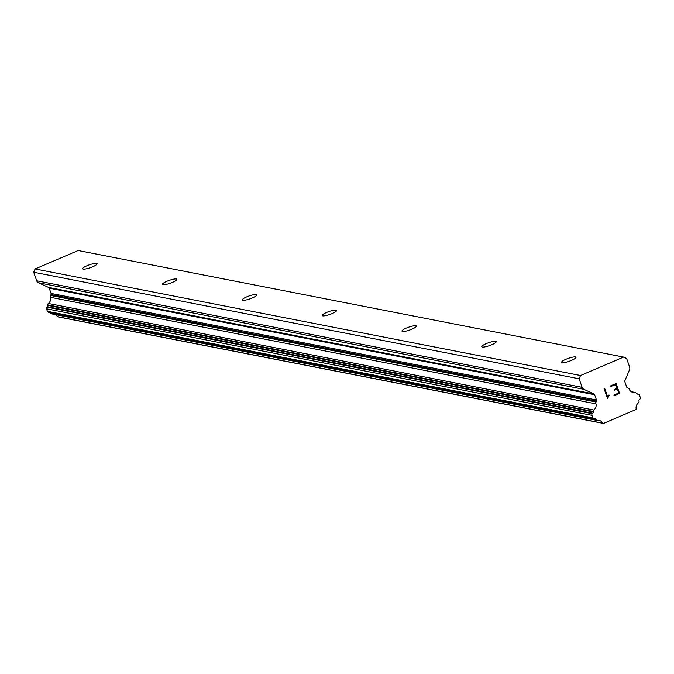 <?xml version="1.0" encoding="UTF-8"?>
<svg xmlns="http://www.w3.org/2000/svg" width="674" height="674" viewBox="0 0 674 674"><rect width="100%" height="100%" fill="white"/><g stroke="black" fill="none" stroke-linecap="round" stroke-linejoin="round"><path stroke-width="1.01" d="M96.525 263.382A7.625 1.517 160.7 0 1 97.073 263.711A7.625 1.517 160.7 0 1 91.546 267.233A7.625 1.517 160.7 0 1 83.231 269.078A7.625 1.517 160.7 0 1 82.683 268.749A7.625 1.517 160.7 0 1 88.21 265.227A7.625 1.517 160.7 0 1 96.525 263.382M176.344 278.977A7.625 1.517 160.7 0 1 176.891 279.306A7.625 1.517 160.7 0 1 171.365 282.827A7.625 1.517 160.7 0 1 163.049 284.672A7.625 1.517 160.7 0 1 162.501 284.344A7.625 1.517 160.7 0 1 168.028 280.822A7.625 1.517 160.7 0 1 176.344 278.977M256.162 294.572A7.625 1.517 160.7 0 1 256.71 294.9A7.625 1.517 160.7 0 1 251.191 298.422A7.625 1.517 160.7 0 1 242.867 300.267A7.625 1.517 160.7 0 1 242.32 299.938A7.625 1.517 160.7 0 1 247.847 296.417A7.625 1.517 160.7 0 1 256.162 294.572M335.989 310.166A7.625 1.517 160.7 0 1 336.528 310.495A7.625 1.517 160.7 0 1 331.01 314.017A7.625 1.517 160.7 0 1 322.686 315.862A7.625 1.517 160.7 0 1 322.147 315.533A7.625 1.517 160.7 0 1 327.665 312.011A7.625 1.517 160.7 0 1 335.989 310.166M415.807 325.761A7.625 1.517 160.7 0 1 416.347 326.09A7.625 1.517 160.7 0 1 410.828 329.611A7.625 1.517 160.7 0 1 402.513 331.456A7.625 1.517 160.7 0 1 401.965 331.128A7.625 1.517 160.7 0 1 407.484 327.606A7.625 1.517 160.7 0 1 415.807 325.761M495.626 341.356A7.625 1.517 160.7 0 1 496.174 341.684A7.625 1.517 160.7 0 1 490.647 345.206A7.625 1.517 160.7 0 1 482.331 347.051A7.625 1.517 160.7 0 1 481.784 346.722A7.625 1.517 160.7 0 1 487.302 343.201A7.625 1.517 160.7 0 1 495.626 341.356M575.444 356.95A7.625 1.517 160.7 0 1 575.992 357.279A7.625 1.517 160.7 0 1 570.465 360.801A7.625 1.517 160.7 0 1 562.15 362.646A7.625 1.517 160.7 0 1 561.602 362.317A7.625 1.517 160.7 0 1 567.129 358.795A7.625 1.517 160.7 0 1 575.444 356.95M623.585 357.077L78.15 250.509L35.09 268.951L33.7 272.245L36.691 280.78A3.631 3.37 101.1 0 0 38.452 282.76L48.52 287.402L593.954 393.97L583.886 389.328A3.631 3.37 -78.9 0 1 582.125 387.348L579.135 378.813L580.525 375.511L623.585 357.077L626.618 358.475L629.609 367.01A3.631 3.37 -78.9 0 1 629.516 369.782L624.899 380.717A1.449 1.348 101.1 0 0 624.857 381.821L626.694 387.07A1.449 1.348 101.1 0 0 627.401 387.862L628.244 388.249A1.449 1.348 -78.9 0 1 629.406 389.597A5.805 5.384 101.1 0 0 633.054 392.428A5.805 5.384 101.1 0 0 634.807 392.462A1.449 1.348 -78.9 0 1 636.096 393.068L636.357 393.498A1.449 1.348 101.1 0 0 637.503 394.122L638.135 394.096A1.449 1.348 -78.9 0 1 639.415 395.006L640.3 397.542A1.449 1.348 -78.9 0 1 639.862 399.202L639.466 399.539A1.449 1.348 101.1 0 0 638.952 400.912L639.019 401.426A1.449 1.348 -78.9 0 1 638.438 402.85A5.805 5.384 101.1 0 0 636.172 408.899A1.449 1.348 -78.9 0 1 635.742 409.623L603.542 423.415A1.449 1.348 -78.9 0 1 602.783 423.205A5.805 5.384 101.1 0 0 599.169 420.45A5.805 5.384 101.1 0 0 597.425 420.416A1.449 1.348 -78.9 0 1 596.128 419.792L595.867 419.363A1.449 1.348 101.1 0 0 594.653 418.731L594.156 418.773A1.449 1.348 -78.9 0 1 592.817 417.872L591.924 415.336A1.449 1.348 -78.9 0 1 592.32 413.718L592.8 413.263A1.449 1.348 101.1 0 0 593.263 411.957L593.204 411.435A1.449 1.348 -78.9 0 1 593.786 410.028A5.805 5.384 101.1 0 0 596.035 403.894A1.449 1.348 -78.9 0 1 596.069 402.024L596.456 401.106A1.449 1.348 101.1 0 0 596.49 400.002L594.653 394.762A1.449 1.348 101.1 0 0 593.954 393.97M58.242 316.915L603.702 423.491M55.538 314.623A5.805 5.384 101.1 0 1 57.349 316.637A1.449 1.348 101.1 0 0 58.107 316.847M50.247 312.559A1.449 1.348 101.1 0 1 50.432 312.795L50.693 313.233A1.449 1.348 101.1 0 0 51.553 313.84L596.987 420.408M48.52 287.402A1.449 1.348 101.1 0 1 49.219 288.194L51.056 293.434A1.449 1.348 101.1 0 1 51.022 294.546L50.634 295.465A1.449 1.348 101.1 0 0 50.601 297.327A5.805 5.384 101.1 0 1 48.351 303.46A1.449 1.348 101.1 0 0 47.77 304.875L47.829 305.389A1.449 1.348 101.1 0 1 47.365 306.704L46.885 307.15A1.449 1.348 101.1 0 0 46.489 308.776L47.382 311.312A1.449 1.348 101.1 0 0 48.722 312.214M614.157 395.714L619.558 393.405L614.166 395.714L613.93 395.057L618.715 393.009L617.333 389.067L614.722 390.179L617.325 389.067M614.722 390.179L614.494 389.521L617.098 388.409L615.716 384.458L610.939 386.505L615.707 384.458M610.939 386.505L610.703 385.848L616.103 383.531L619.566 393.405L616.103 383.54M608.993 394.956L609.237 395.646L608.984 394.964L607.704 397.003L604.696 388.409L607.704 397.003M609.237 395.646L608.496 396.531L609.229 395.646M608.496 396.531L607.662 398.486L608.487 396.523M607.535 398.545L604.081 388.671L604.696 388.409M57.349 316.637L602.783 423.205M50.601 297.327L596.035 403.894M50.634 295.465L596.069 402.024M33.7 272.245L579.135 378.813M35.09 268.951L580.525 375.511M631.428 391.805L634.807 392.462M636.938 394.012L637.503 394.122M636.61 393.801L638.135 394.096M50.693 313.233L596.128 419.792M50.432 312.795L595.867 419.363M47.382 311.312L592.817 417.872M46.489 308.776L591.924 415.336M46.885 307.15L592.32 413.718M47.365 306.704L592.8 413.263M47.829 305.389L593.263 411.957M47.77 304.875L593.204 411.435M48.351 303.46L593.786 410.028M51.022 294.546L596.456 401.106M51.056 293.434L596.49 400.002M49.219 288.194L594.653 394.762M38.452 282.76L583.886 389.328M36.691 280.78L582.125 387.348M631.252 391.687L635.237 392.47M636.568 393.759L638.421 394.122M57.812 316.831L603.247 423.39M48.368 312.197L593.802 418.756"/></g></svg>
